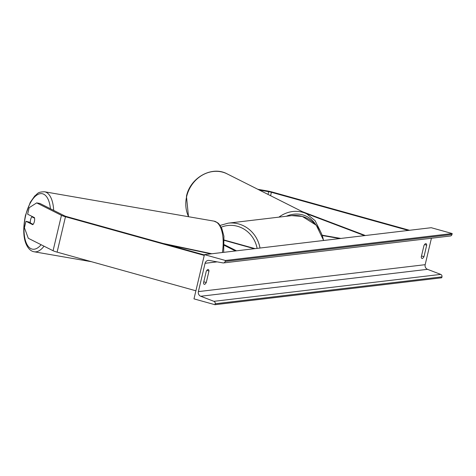 <?xml version="1.0" encoding="UTF-8"?>
<svg xmlns="http://www.w3.org/2000/svg" width="476" height="476" viewBox="0 0 476 476"><rect width="100%" height="100%" fill="white"/><g stroke="black" fill="none" stroke-linecap="round" stroke-linejoin="round"><path stroke-width="0.71" d="M224.351 245.378L235.441 250.953M224.369 244.729L236.512 250.828M254.297 248.716L224.321 240.368M255.053 248.627L224.303 240.065M30.333 222.405L25.96 221.275L32.785 224.702A4.582 2.047 -80.2 0 0 34.379 221.542A4.582 2.047 -80.2 0 0 34.456 217.621L27.632 214.194L29.167 207.703L36.67 202.895L61.44 215.342A7.324 0.881 13.3 0 0 65.474 216.747L204.258 255.398M36.67 202.895L39.895 203.454L64.665 215.902A3.665 0.44 13.3 0 0 66.682 216.604L204.365 254.946M25.96 221.275L24.425 227.766L28.304 238.286L53.074 250.733A7.324 0.881 13.3 0 0 57.108 252.137L195.892 290.788M259.343 190.061L268.678 191.673A3.665 0.44 -166.7 0 1 271.403 192.292L408.325 230.426M257.825 189.299L267.161 190.912A7.324 0.881 -166.7 0 1 272.611 192.149L409.538 230.283M322.204 235.198L340.881 238.434M322.323 235.531L339.816 238.559M31.862 216.812L34.569 218.175A4.582 2.047 99.8 0 1 34.379 221.542A4.582 2.047 99.8 0 1 33.106 224.369L30.399 223.006A4.582 2.047 99.8 0 1 30.589 219.638A4.582 2.047 99.8 0 1 31.862 216.812L33.368 217.074M204.436 254.636L193.982 298.874L214.95 304.711L215.17 303.783A2.059 1.946 -96.8 0 0 213.92 301.326L200.735 296.256A3.891 3.671 83.2 0 1 198.379 291.61L205.073 263.299A3.891 3.671 83.2 0 1 209.196 260.455L223.006 262.913A2.059 1.946 -96.8 0 0 225.184 261.407L225.404 260.479L204.436 254.636L431.232 227.706L452.2 233.543L225.404 260.479M426.704 245.152A5.724 1.773 105.6 0 0 425.972 243.635A5.724 1.773 105.6 0 0 425.746 243.623A5.724 1.773 105.6 0 0 423.985 245.473L421.266 256.975A5.724 1.773 105.6 0 0 421.998 258.492A5.724 1.773 105.6 0 0 423.985 256.653L426.704 245.152L424.562 244.557M208.982 271.005L206.263 282.506A5.724 1.773 -74.4 0 1 204.275 284.345A5.724 1.773 -74.4 0 1 203.544 282.827L206.263 271.326A5.724 1.773 -74.4 0 1 208.024 269.475A5.724 1.773 -74.4 0 1 208.25 269.493A5.724 1.773 -74.4 0 1 208.982 271.005L206.84 270.41M214.95 304.711L441.746 277.782L441.96 276.853A2.059 1.946 -96.8 0 0 440.716 274.396L427.525 269.327A3.891 3.671 83.2 0 1 425.175 264.68L431.423 238.238M223.541 262.925L450.338 235.995A2.059 1.946 -96.8 0 0 451.98 234.472L452.2 233.543M206.263 282.506L203.782 281.816M423.985 256.653L421.504 255.963M167.225 244.605L210.927 253.869M162.923 243.409L211.796 253.762M302.236 211.612L365.395 235.525M305.711 213.355L364.527 235.626M65.474 216.747L57.108 252.137M61.44 215.342L53.074 250.733M268.678 191.673L268.024 194.422M271.403 192.292L270.594 195.713M257.105 248.383A28.161 26.555 -96.8 0 0 237.465 226.279A28.161 26.555 -96.8 0 0 221.227 227.195M220.144 225.404L228.2 223.161A30.446 28.715 83.2 0 1 238.744 223.982A30.446 28.715 83.2 0 1 260.009 248.038M323.513 240.499A30.446 28.715 -96.8 0 0 302.248 216.437A30.446 28.715 -96.8 0 0 291.705 215.622L302.337 216.443L316.284 225.249L323.644 240.481M50.426 208.744A28.161 12.602 -80.2 0 0 39.466 193.839A28.161 12.602 -80.2 0 0 25.662 215.569A28.161 12.602 -80.2 0 0 26.948 244.372A28.161 12.602 -80.2 0 0 41.103 244.718M44.042 246.193A30.446 13.631 99.8 0 1 34.147 251.78C30.922 251.227 28.316 248.811 26.329 244.521C23.241 237.726 22.949 228.016 25.454 215.39L30.274 202.336L34.754 195.963C37.919 193.774 37.063 191.917 44.542 191.774A30.446 13.631 99.8 0 1 53.675 210.38M222.375 252.506A30.446 13.631 -80.2 0 0 213.986 221.126L217.728 222.816L218.948 223.928L221.792 228.361L223.928 236.263L223.678 252.351M425.175 264.68L198.379 291.61M217.139 261.865L205.073 263.299M441.96 276.853L215.17 303.783M451.98 234.472L225.184 261.407M427.525 269.327L200.735 296.256M440.716 274.396L213.92 301.326M188.609 216.735A30.446 26.983 -63.3 0 1 186.669 196.451A30.446 26.983 -63.3 0 1 227.165 173.889L306.806 213.908A30.446 26.983 116.7 0 0 278.93 217.133M286.356 216.253A28.161 24.954 -63.3 0 1 315.683 224.589M228.2 223.161L291.705 215.622M44.542 191.774L213.986 221.126M34.147 251.78L91.505 261.717M188.496 216.711L186.455 196.273C190.216 177.655 211.927 165.505 227.165 173.889M319.991 230.432L315.064 220.638L306.806 213.908"/></g></svg>
